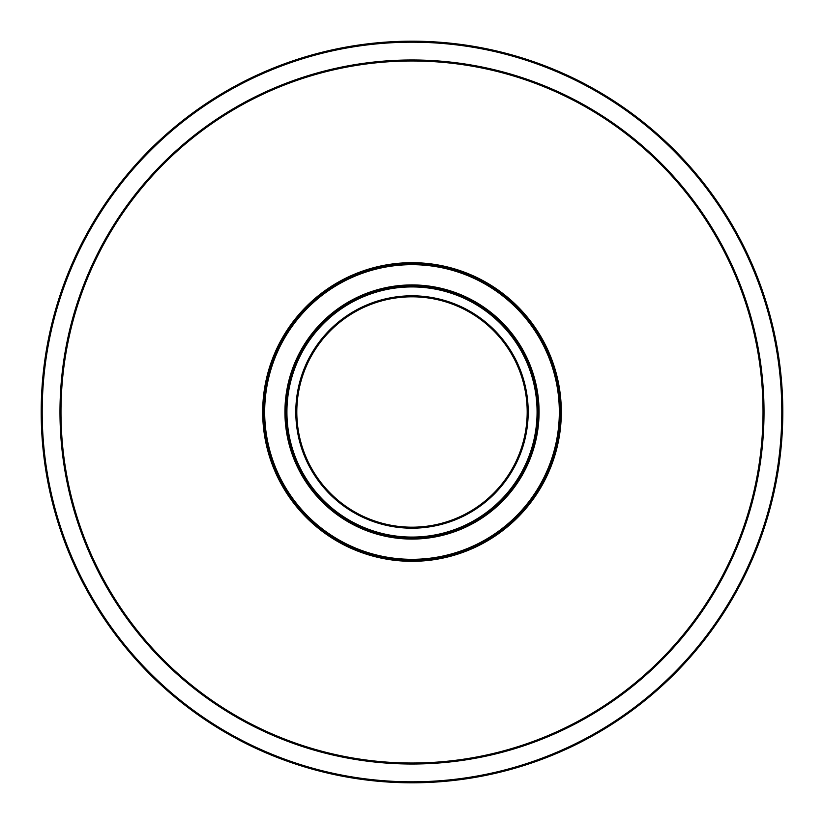 <?xml version="1.0" encoding="UTF-8"?>
<svg xmlns="http://www.w3.org/2000/svg" width="824" height="824" viewBox="0 0 824 824"><rect width="100%" height="100%" fill="white"/><g stroke="black" fill="none" stroke-linecap="round" stroke-linejoin="round"><path stroke-width="1.24" d="M527.195 412A115.195 115.195 0 0 1 412 527.195A115.195 115.195 0 0 1 296.805 412A115.195 115.195 0 0 1 412 296.805A115.195 115.195 0 0 1 527.195 412A115.195 115.195 0 0 0 412 296.805A115.195 115.195 0 0 0 296.805 412M782.8 412A370.8 370.8 0 0 1 412 782.8A370.8 370.8 0 0 1 41.2 412A370.8 370.8 0 0 1 412 41.2A370.8 370.8 0 0 1 782.8 412A370.8 370.8 0 0 1 412 782.8A370.8 370.8 0 0 1 41.2 412M763.024 412A351.024 351.024 0 0 1 412 763.024A351.024 351.024 0 0 1 60.976 412A351.024 351.024 0 0 1 412 60.976A351.024 351.024 0 0 1 763.024 412A351.024 351.024 0 0 0 412 60.976A351.024 351.024 0 0 0 60.976 412M560.32 412A148.32 148.32 0 0 1 412 560.32A148.32 148.32 0 0 1 263.68 412A148.32 148.32 0 0 1 412 263.68A148.32 148.32 0 0 1 560.32 412A148.32 148.32 0 0 0 412 263.68A148.32 148.32 0 0 0 263.68 412M538.072 412A126.072 126.072 0 0 1 412 538.072A126.072 126.072 0 0 1 285.928 412A126.072 126.072 0 0 1 412 285.928A126.072 126.072 0 0 1 538.072 412A126.072 126.072 0 0 1 412 538.072A126.072 126.072 0 0 1 285.928 412M528.184 412A116.184 116.184 0 0 1 412 528.184A116.184 116.184 0 0 1 295.816 412A116.184 116.184 0 0 1 412 295.816A116.184 116.184 0 0 1 528.184 412M781.811 412A369.811 369.811 0 0 1 412 781.811A369.811 369.811 0 0 1 42.189 412A369.811 369.811 0 0 1 412 42.189A369.811 369.811 0 0 1 781.811 412M764.013 412A352.013 352.013 0 0 1 412 764.013A352.013 352.013 0 0 1 59.987 412A352.013 352.013 0 0 1 412 59.987A352.013 352.013 0 0 1 764.013 412M561.309 412A149.309 149.309 0 0 1 412 561.309A149.309 149.309 0 0 1 262.691 412A149.309 149.309 0 0 1 412 262.691A149.309 149.309 0 0 1 561.309 412M264.669 412A147.331 147.331 0 0 1 412 264.669A147.331 147.331 0 0 1 559.331 412A147.331 147.331 0 0 1 412 559.331A147.331 147.331 0 0 1 264.669 412M284.939 412A127.061 127.061 0 0 1 412 284.939A127.061 127.061 0 0 1 539.061 412A127.061 127.061 0 0 1 412 539.061A127.061 127.061 0 0 1 284.939 412M537.083 412A125.083 125.083 0 0 1 412 537.083A125.083 125.083 0 0 1 286.917 412A125.083 125.083 0 0 1 412 286.917A125.083 125.083 0 0 1 537.083 412"/></g></svg>
